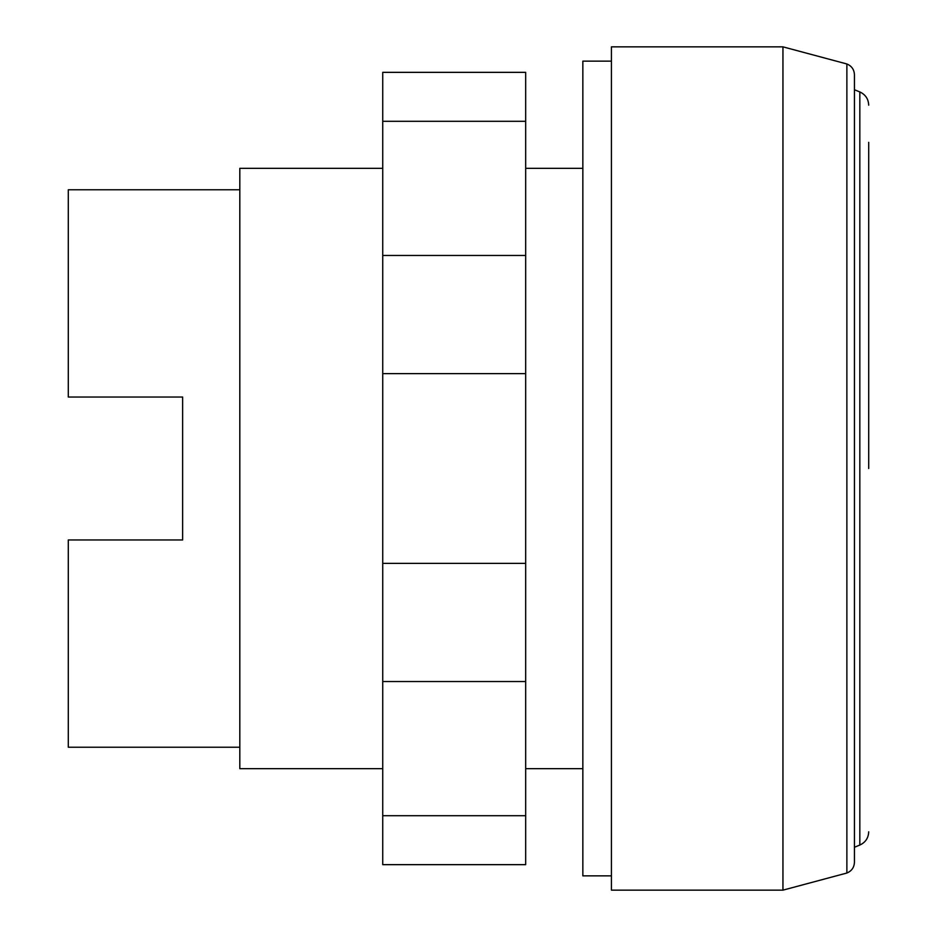 <?xml version="1.0" encoding="UTF-8"?>
<svg xmlns="http://www.w3.org/2000/svg" width="937" height="937" viewBox="0 0 937 937"><rect width="100%" height="100%" fill="white"/><g stroke="black" fill="none" stroke-linecap="round" stroke-linejoin="round"><path stroke-width="1.41" d="M382.741 121.295L382.741 864.652L525.669 864.652L525.669 72.348L382.741 72.348L382.741 121.295L525.669 121.295M382.741 815.705L525.669 815.705M382.741 681.539L525.669 681.539M382.741 563.371L525.669 563.371M382.741 373.629L525.669 373.629M382.741 255.461L525.669 255.461M782.945 890.15L611.428 890.15L611.428 46.85L782.945 46.85L782.945 890.15L846.872 873.026C851.651 871.023 854.181 867.439 854.439 862.263L854.439 74.737C854.181 69.561 851.651 65.977 846.872 63.974L846.872 873.026M611.428 875.861L582.849 875.861L582.849 61.139L611.428 61.139M868.704 142.33L868.704 468.5M854.439 89.741L859.826 91.943L859.826 845.057L854.439 847.259M846.872 63.974L782.945 46.85M582.849 768.656L525.669 768.656M382.741 768.656L239.813 768.656L239.813 168.344L382.741 168.344M582.849 168.344L525.669 168.344M239.813 747.222L68.296 747.222L68.296 539.97L182.633 539.97L182.633 397.03L182.633 539.97M239.813 189.778L68.296 189.778L68.296 397.03L182.633 397.03M859.826 91.943C865.46 94.555 868.423 98.971 868.704 105.178M859.826 845.057C865.46 842.445 868.423 838.029 868.704 831.822"/></g></svg>
